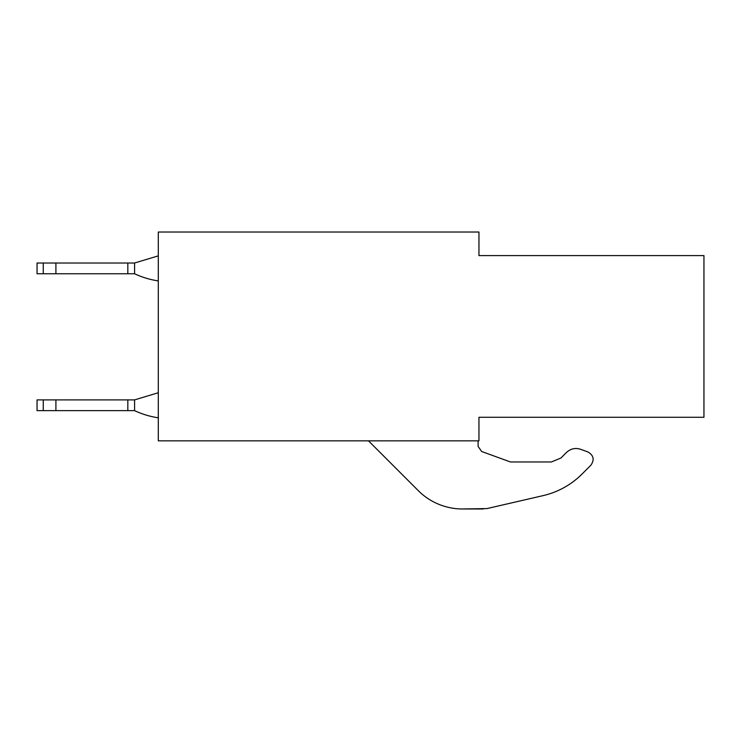 <?xml version="1.0" encoding="UTF-8"?>
<svg xmlns="http://www.w3.org/2000/svg" width="741" height="741" viewBox="0 0 741 741"><rect width="100%" height="100%" fill="white"/><g stroke="black" fill="none" stroke-linecap="round" stroke-linejoin="round"><path stroke-width="1.11" d="M703.95 417.266L703.95 255.589L478.955 255.589L478.955 232.016L158.305 232.016L158.305 440.839L478.955 440.839L478.955 417.266L703.95 417.266M487.004 508.576L543.097 495.627L487.004 508.576L462.486 508.974A62.531 62.531 0 0 1 418.295 490.662L368.481 440.839L418.295 490.662M543.097 495.627A80.834 80.834 0 0 0 582.093 473.999L590.836 465.255C594.662 459.753 593.68 455.317 587.891 451.945L580.648 449.305C575.331 447.61 570.616 448.657 566.504 452.436L560.928 458.021L551.397 461.967L510.456 461.967L481.669 451.51L478.121 446.443L481.669 451.51M582.093 473.999L590.836 465.255M587.891 451.945L580.648 449.305M510.456 461.967L551.397 461.967L560.928 458.021M478.121 446.443L478.121 440.839M462.486 508.974L483.364 508.984M55.908 263.027L127.832 263.027L127.832 273.753L55.908 273.753L55.908 263.027L37.05 263.027L37.05 273.753L55.908 273.753M158.305 280.922A85.891 85.891 0 0 1 134.584 273.772L134.593 263.027L127.832 263.027M134.593 273.753L127.832 273.753M134.593 262.999L158.305 255.858M55.908 399.908L127.832 399.908L127.832 410.634L55.908 410.634L55.908 399.908L37.05 399.908L37.05 410.634L55.908 410.634M158.305 417.804A85.891 85.891 0 0 1 134.584 410.653L134.593 399.908L127.832 399.908M134.593 410.634L127.832 410.634M134.593 399.881L158.305 392.739M43.256 263.027L43.256 273.753L43.256 263.027M43.256 399.908L43.256 410.634L43.256 399.908"/></g></svg>
